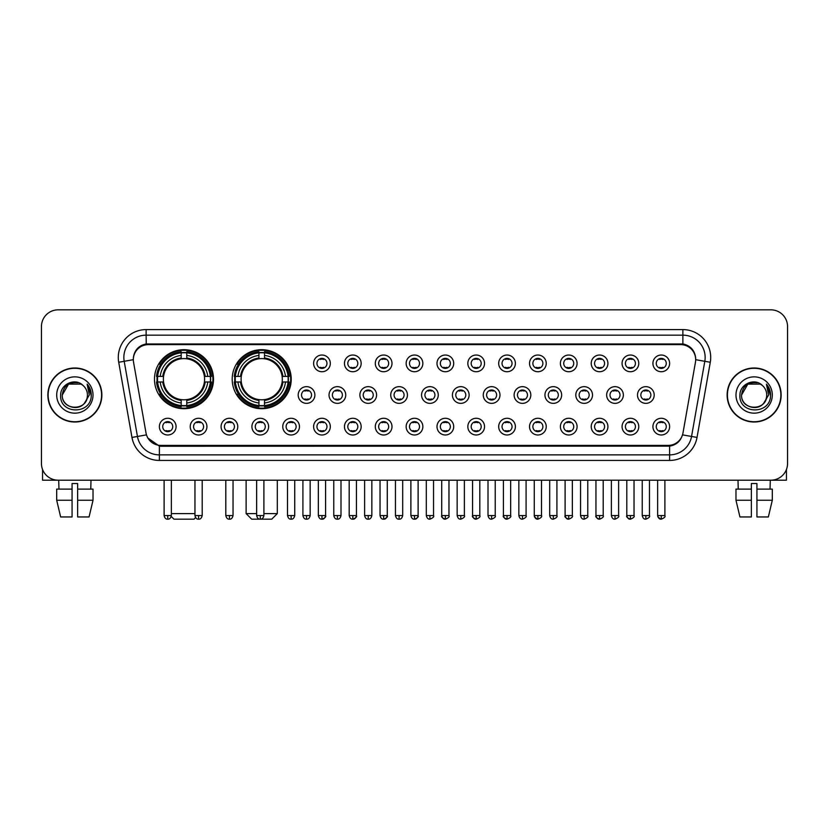 <?xml version="1.0" encoding="UTF-8"?>
<svg xmlns="http://www.w3.org/2000/svg" width="829" height="829" viewBox="0 0 829 829"><rect width="100%" height="100%" fill="white"/><g stroke="black" fill="none" stroke-linecap="round" stroke-linejoin="round"><path stroke-width="1.24" d="M232.203 379.195A29.512 29.512 0 0 0 261.715 408.707A29.512 29.512 0 0 0 291.228 379.195A29.512 29.512 0 0 0 261.715 349.693A29.512 29.512 0 0 0 232.203 379.195M154.474 379.195A29.512 29.512 0 0 0 183.986 408.707A29.512 29.512 0 0 0 213.499 379.195A29.512 29.512 0 0 0 183.986 349.693A29.512 29.512 0 0 0 154.474 379.195M206.929 426.634A8.352 8.352 0 0 1 198.577 434.987A8.352 8.352 0 0 1 190.224 426.634A8.352 8.352 0 0 1 198.577 418.282A8.352 8.352 0 0 1 206.929 426.634M193.561 426.634A5.015 5.015 0 0 0 198.577 431.65A5.015 5.015 0 0 0 203.592 426.634A5.015 5.015 0 0 0 198.577 421.629A5.015 5.015 0 0 0 193.561 426.634M237.778 426.634A8.352 8.352 0 0 1 229.426 434.987A8.352 8.352 0 0 1 221.074 426.634A8.352 8.352 0 0 1 229.426 418.282A8.352 8.352 0 0 1 237.778 426.634M224.41 426.634A5.015 5.015 0 0 0 229.426 431.65A5.015 5.015 0 0 0 234.431 426.634A5.015 5.015 0 0 0 229.426 421.629A5.015 5.015 0 0 0 224.41 426.634M268.617 426.634A8.352 8.352 0 0 1 260.265 434.987A8.352 8.352 0 0 1 251.912 426.634A8.352 8.352 0 0 1 260.265 418.282A8.352 8.352 0 0 1 268.617 426.634M255.259 426.634A5.015 5.015 0 0 0 260.265 431.65A5.015 5.015 0 0 0 265.28 426.634A5.015 5.015 0 0 0 260.265 421.629A5.015 5.015 0 0 0 255.259 426.634M299.466 426.634A8.352 8.352 0 0 1 291.114 434.987A8.352 8.352 0 0 1 282.762 426.634A8.352 8.352 0 0 1 291.114 418.282A8.352 8.352 0 0 1 299.466 426.634M286.109 426.634A5.015 5.015 0 0 0 291.114 431.65A5.015 5.015 0 0 0 296.129 426.634A5.015 5.015 0 0 0 291.114 421.629A5.015 5.015 0 0 0 286.109 426.634M330.315 426.634A8.352 8.352 0 0 1 321.963 434.987A8.352 8.352 0 0 1 313.611 426.634A8.352 8.352 0 0 1 321.963 418.282A8.352 8.352 0 0 1 330.315 426.634M316.947 426.634A5.015 5.015 0 0 0 321.963 431.65A5.015 5.015 0 0 0 326.968 426.634A5.015 5.015 0 0 0 321.963 421.629A5.015 5.015 0 0 0 316.947 426.634M361.164 426.634A8.352 8.352 0 0 1 352.812 434.987A8.352 8.352 0 0 1 344.46 426.634A8.352 8.352 0 0 1 352.812 418.282A8.352 8.352 0 0 1 361.164 426.634M347.797 426.634A5.015 5.015 0 0 0 352.812 431.65A5.015 5.015 0 0 0 357.817 426.634A5.015 5.015 0 0 0 352.812 421.629A5.015 5.015 0 0 0 347.797 426.634M392.003 426.634A8.352 8.352 0 0 1 383.651 434.987A8.352 8.352 0 0 1 375.299 426.634A8.352 8.352 0 0 1 383.651 418.282A8.352 8.352 0 0 1 392.003 426.634M378.646 426.634A5.015 5.015 0 0 0 383.651 431.65A5.015 5.015 0 0 0 388.666 426.634A5.015 5.015 0 0 0 383.651 421.629A5.015 5.015 0 0 0 378.646 426.634M422.852 426.634A8.352 8.352 0 0 1 414.5 434.987A8.352 8.352 0 0 1 406.148 426.634A8.352 8.352 0 0 1 414.5 418.282A8.352 8.352 0 0 1 422.852 426.634M409.485 426.634A5.015 5.015 0 0 0 414.5 431.65A5.015 5.015 0 0 0 419.515 426.634A5.015 5.015 0 0 0 414.5 421.629A5.015 5.015 0 0 0 409.485 426.634M453.701 426.634A8.352 8.352 0 0 1 445.349 434.987A8.352 8.352 0 0 1 436.997 426.634A8.352 8.352 0 0 1 445.349 418.282A8.352 8.352 0 0 1 453.701 426.634M440.334 426.634A5.015 5.015 0 0 0 445.349 431.65A5.015 5.015 0 0 0 450.354 426.634A5.015 5.015 0 0 0 445.349 421.629A5.015 5.015 0 0 0 440.334 426.634M484.54 426.634A8.352 8.352 0 0 1 476.188 434.987A8.352 8.352 0 0 1 467.836 426.634A8.352 8.352 0 0 1 476.188 418.282A8.352 8.352 0 0 1 484.54 426.634M471.183 426.634A5.015 5.015 0 0 0 476.188 431.65A5.015 5.015 0 0 0 481.203 426.634A5.015 5.015 0 0 0 476.188 421.629A5.015 5.015 0 0 0 471.183 426.634M515.389 426.634A8.352 8.352 0 0 1 507.037 434.987A8.352 8.352 0 0 1 498.685 426.634A8.352 8.352 0 0 1 507.037 418.282A8.352 8.352 0 0 1 515.389 426.634M502.032 426.634A5.015 5.015 0 0 0 507.037 431.65A5.015 5.015 0 0 0 512.053 426.634A5.015 5.015 0 0 0 507.037 421.629A5.015 5.015 0 0 0 502.032 426.634M546.238 426.634A8.352 8.352 0 0 1 537.886 434.987A8.352 8.352 0 0 1 529.534 426.634A8.352 8.352 0 0 1 537.886 418.282A8.352 8.352 0 0 1 546.238 426.634M532.871 426.634A5.015 5.015 0 0 0 537.886 431.65A5.015 5.015 0 0 0 542.891 426.634A5.015 5.015 0 0 0 537.886 421.629A5.015 5.015 0 0 0 532.871 426.634M577.088 426.634A8.352 8.352 0 0 1 568.735 434.987A8.352 8.352 0 0 1 560.383 426.634A8.352 8.352 0 0 1 568.735 418.282A8.352 8.352 0 0 1 577.088 426.634M563.72 426.634A5.015 5.015 0 0 0 568.735 431.65A5.015 5.015 0 0 0 573.741 426.634A5.015 5.015 0 0 0 568.735 421.629A5.015 5.015 0 0 0 563.72 426.634M607.926 426.634A8.352 8.352 0 0 1 599.574 434.987A8.352 8.352 0 0 1 591.222 426.634A8.352 8.352 0 0 1 599.574 418.282A8.352 8.352 0 0 1 607.926 426.634M594.569 426.634A5.015 5.015 0 0 0 599.574 431.65A5.015 5.015 0 0 0 604.59 426.634A5.015 5.015 0 0 0 599.574 421.629A5.015 5.015 0 0 0 594.569 426.634M638.776 426.634A8.352 8.352 0 0 1 630.423 434.987A8.352 8.352 0 0 1 622.071 426.634A8.352 8.352 0 0 1 630.423 418.282A8.352 8.352 0 0 1 638.776 426.634M625.408 426.634A5.015 5.015 0 0 0 630.423 431.65A5.015 5.015 0 0 0 635.439 426.634A5.015 5.015 0 0 0 630.423 421.629A5.015 5.015 0 0 0 625.408 426.634M669.625 426.634A8.352 8.352 0 0 1 661.273 434.987A8.352 8.352 0 0 1 652.92 426.634A8.352 8.352 0 0 1 661.273 418.282A8.352 8.352 0 0 1 669.625 426.634M656.257 426.634A5.015 5.015 0 0 0 661.273 431.65A5.015 5.015 0 0 0 666.278 426.634A5.015 5.015 0 0 0 661.273 421.629A5.015 5.015 0 0 0 656.257 426.634M176.08 426.634A8.352 8.352 0 0 1 167.727 434.987A8.352 8.352 0 0 1 159.375 426.634A8.352 8.352 0 0 1 167.727 418.282A8.352 8.352 0 0 1 176.08 426.634M162.722 426.634A5.015 5.015 0 0 0 167.727 431.65A5.015 5.015 0 0 0 172.743 426.634A5.015 5.015 0 0 0 167.727 421.629A5.015 5.015 0 0 0 162.722 426.634M314.885 395.008A8.352 8.352 0 0 1 306.533 403.36A8.352 8.352 0 0 1 298.191 395.008A8.352 8.352 0 0 1 306.533 386.656A8.352 8.352 0 0 1 314.885 395.008M301.528 395.008A5.015 5.015 0 0 0 306.533 400.024A5.015 5.015 0 0 0 311.549 395.008A5.015 5.015 0 0 0 306.533 390.003A5.015 5.015 0 0 0 301.528 395.008M345.734 395.008A8.352 8.352 0 0 1 337.382 403.36A8.352 8.352 0 0 1 329.03 395.008A8.352 8.352 0 0 1 337.382 386.656A8.352 8.352 0 0 1 345.734 395.008M332.377 395.008A5.015 5.015 0 0 0 337.382 400.024A5.015 5.015 0 0 0 342.398 395.008A5.015 5.015 0 0 0 337.382 390.003A5.015 5.015 0 0 0 332.377 395.008M376.584 395.008A8.352 8.352 0 0 1 368.231 403.36A8.352 8.352 0 0 1 359.879 395.008A8.352 8.352 0 0 1 368.231 386.656A8.352 8.352 0 0 1 376.584 395.008M363.216 395.008A5.015 5.015 0 0 0 368.231 400.024A5.015 5.015 0 0 0 373.247 395.008A5.015 5.015 0 0 0 368.231 390.003A5.015 5.015 0 0 0 363.216 395.008M407.433 395.008A8.352 8.352 0 0 1 399.081 403.36A8.352 8.352 0 0 1 390.728 395.008A8.352 8.352 0 0 1 399.081 386.656A8.352 8.352 0 0 1 407.433 395.008M394.065 395.008A5.015 5.015 0 0 0 399.081 400.024A5.015 5.015 0 0 0 404.086 395.008A5.015 5.015 0 0 0 399.081 390.003A5.015 5.015 0 0 0 394.065 395.008M438.272 395.008A8.352 8.352 0 0 1 429.919 403.36A8.352 8.352 0 0 1 421.567 395.008A8.352 8.352 0 0 1 429.919 386.656A8.352 8.352 0 0 1 438.272 395.008M424.914 395.008A5.015 5.015 0 0 0 429.919 400.024A5.015 5.015 0 0 0 434.935 395.008A5.015 5.015 0 0 0 429.919 390.003A5.015 5.015 0 0 0 424.914 395.008M469.121 395.008A8.352 8.352 0 0 1 460.769 403.36A8.352 8.352 0 0 1 452.416 395.008A8.352 8.352 0 0 1 460.769 386.656A8.352 8.352 0 0 1 469.121 395.008M455.753 395.008A5.015 5.015 0 0 0 460.769 400.024A5.015 5.015 0 0 0 465.784 395.008A5.015 5.015 0 0 0 460.769 390.003A5.015 5.015 0 0 0 455.753 395.008M499.97 395.008A8.352 8.352 0 0 1 491.618 403.36A8.352 8.352 0 0 1 483.266 395.008A8.352 8.352 0 0 1 491.618 386.656A8.352 8.352 0 0 1 499.97 395.008M486.602 395.008A5.015 5.015 0 0 0 491.618 400.024A5.015 5.015 0 0 0 496.623 395.008A5.015 5.015 0 0 0 491.618 390.003A5.015 5.015 0 0 0 486.602 395.008M530.809 395.008A8.352 8.352 0 0 1 522.467 403.36A8.352 8.352 0 0 1 514.115 395.008A8.352 8.352 0 0 1 522.467 386.656A8.352 8.352 0 0 1 530.809 395.008M517.451 395.008A5.015 5.015 0 0 0 522.467 400.024A5.015 5.015 0 0 0 527.472 395.008A5.015 5.015 0 0 0 522.467 390.003A5.015 5.015 0 0 0 517.451 395.008M561.658 395.008A8.352 8.352 0 0 1 553.306 403.36A8.352 8.352 0 0 1 544.954 395.008A8.352 8.352 0 0 1 553.306 386.656A8.352 8.352 0 0 1 561.658 395.008M548.301 395.008A5.015 5.015 0 0 0 553.306 400.024A5.015 5.015 0 0 0 558.321 395.008A5.015 5.015 0 0 0 553.306 390.003A5.015 5.015 0 0 0 548.301 395.008M592.507 395.008A8.352 8.352 0 0 1 584.155 403.36A8.352 8.352 0 0 1 575.803 395.008A8.352 8.352 0 0 1 584.155 386.656A8.352 8.352 0 0 1 592.507 395.008M579.139 395.008A5.015 5.015 0 0 0 584.155 400.024A5.015 5.015 0 0 0 589.17 395.008A5.015 5.015 0 0 0 584.155 390.003A5.015 5.015 0 0 0 579.139 395.008M623.356 395.008A8.352 8.352 0 0 1 615.004 403.36A8.352 8.352 0 0 1 606.652 395.008A8.352 8.352 0 0 1 615.004 386.656A8.352 8.352 0 0 1 623.356 395.008M609.989 395.008A5.015 5.015 0 0 0 615.004 400.024A5.015 5.015 0 0 0 620.009 395.008A5.015 5.015 0 0 0 615.004 390.003A5.015 5.015 0 0 0 609.989 395.008M654.195 395.008A8.352 8.352 0 0 1 645.843 403.36A8.352 8.352 0 0 1 637.491 395.008A8.352 8.352 0 0 1 645.843 386.656A8.352 8.352 0 0 1 654.195 395.008M640.838 395.008A5.015 5.015 0 0 0 645.843 400.024A5.015 5.015 0 0 0 650.858 395.008A5.015 5.015 0 0 0 645.843 390.003A5.015 5.015 0 0 0 640.838 395.008M330.315 363.382A8.352 8.352 0 0 1 321.963 371.734A8.352 8.352 0 0 1 313.611 363.382A8.352 8.352 0 0 1 321.963 355.03A8.352 8.352 0 0 1 330.315 363.382M316.947 363.382A5.015 5.015 0 0 0 321.963 368.397A5.015 5.015 0 0 0 326.968 363.382A5.015 5.015 0 0 0 321.963 358.377A5.015 5.015 0 0 0 316.947 363.382M361.164 363.382A8.352 8.352 0 0 1 352.812 371.734A8.352 8.352 0 0 1 344.46 363.382A8.352 8.352 0 0 1 352.812 355.03A8.352 8.352 0 0 1 361.164 363.382M347.797 363.382A5.015 5.015 0 0 0 352.812 368.397A5.015 5.015 0 0 0 357.817 363.382A5.015 5.015 0 0 0 352.812 358.377A5.015 5.015 0 0 0 347.797 363.382M392.003 363.382A8.352 8.352 0 0 1 383.651 371.734A8.352 8.352 0 0 1 375.299 363.382A8.352 8.352 0 0 1 383.651 355.03A8.352 8.352 0 0 1 392.003 363.382M378.646 363.382A5.015 5.015 0 0 0 383.651 368.397A5.015 5.015 0 0 0 388.666 363.382A5.015 5.015 0 0 0 383.651 358.377A5.015 5.015 0 0 0 378.646 363.382M422.852 363.382A8.352 8.352 0 0 1 414.5 371.734A8.352 8.352 0 0 1 406.148 363.382A8.352 8.352 0 0 1 414.5 355.03A8.352 8.352 0 0 1 422.852 363.382M409.485 363.382A5.015 5.015 0 0 0 414.5 368.397A5.015 5.015 0 0 0 419.515 363.382A5.015 5.015 0 0 0 414.5 358.377A5.015 5.015 0 0 0 409.485 363.382M453.701 363.382A8.352 8.352 0 0 1 445.349 371.734A8.352 8.352 0 0 1 436.997 363.382A8.352 8.352 0 0 1 445.349 355.03A8.352 8.352 0 0 1 453.701 363.382M440.334 363.382A5.015 5.015 0 0 0 445.349 368.397A5.015 5.015 0 0 0 450.354 363.382A5.015 5.015 0 0 0 445.349 358.377A5.015 5.015 0 0 0 440.334 363.382M484.54 363.382A8.352 8.352 0 0 1 476.188 371.734A8.352 8.352 0 0 1 467.836 363.382A8.352 8.352 0 0 1 476.188 355.03A8.352 8.352 0 0 1 484.54 363.382M471.183 363.382A5.015 5.015 0 0 0 476.188 368.397A5.015 5.015 0 0 0 481.203 363.382A5.015 5.015 0 0 0 476.188 358.377A5.015 5.015 0 0 0 471.183 363.382M515.389 363.382A8.352 8.352 0 0 1 507.037 371.734A8.352 8.352 0 0 1 498.685 363.382A8.352 8.352 0 0 1 507.037 355.03A8.352 8.352 0 0 1 515.389 363.382M502.032 363.382A5.015 5.015 0 0 0 507.037 368.397A5.015 5.015 0 0 0 512.053 363.382A5.015 5.015 0 0 0 507.037 358.377A5.015 5.015 0 0 0 502.032 363.382M546.238 363.382A8.352 8.352 0 0 1 537.886 371.734A8.352 8.352 0 0 1 529.534 363.382A8.352 8.352 0 0 1 537.886 355.03A8.352 8.352 0 0 1 546.238 363.382M532.871 363.382A5.015 5.015 0 0 0 537.886 368.397A5.015 5.015 0 0 0 542.891 363.382A5.015 5.015 0 0 0 537.886 358.377A5.015 5.015 0 0 0 532.871 363.382M577.088 363.382A8.352 8.352 0 0 1 568.735 371.734A8.352 8.352 0 0 1 560.383 363.382A8.352 8.352 0 0 1 568.735 355.03A8.352 8.352 0 0 1 577.088 363.382M563.72 363.382A5.015 5.015 0 0 0 568.735 368.397A5.015 5.015 0 0 0 573.741 363.382A5.015 5.015 0 0 0 568.735 358.377A5.015 5.015 0 0 0 563.72 363.382M607.926 363.382A8.352 8.352 0 0 1 599.574 371.734A8.352 8.352 0 0 1 591.222 363.382A8.352 8.352 0 0 1 599.574 355.03A8.352 8.352 0 0 1 607.926 363.382M594.569 363.382A5.015 5.015 0 0 0 599.574 368.397A5.015 5.015 0 0 0 604.59 363.382A5.015 5.015 0 0 0 599.574 358.377A5.015 5.015 0 0 0 594.569 363.382M638.776 363.382A8.352 8.352 0 0 1 630.423 371.734A8.352 8.352 0 0 1 622.071 363.382A8.352 8.352 0 0 1 630.423 355.03A8.352 8.352 0 0 1 638.776 363.382M625.408 363.382A5.015 5.015 0 0 0 630.423 368.397A5.015 5.015 0 0 0 635.439 363.382A5.015 5.015 0 0 0 630.423 358.377A5.015 5.015 0 0 0 625.408 363.382M669.625 363.382A8.352 8.352 0 0 1 661.273 371.734A8.352 8.352 0 0 1 652.92 363.382A8.352 8.352 0 0 1 661.273 355.03A8.352 8.352 0 0 1 669.625 363.382M656.257 363.382A5.015 5.015 0 0 0 661.273 368.397A5.015 5.015 0 0 0 666.278 363.382A5.015 5.015 0 0 0 661.273 358.377A5.015 5.015 0 0 0 656.257 363.382M133.552 362.263A15.036 15.036 0 0 1 148.35 344.626L680.65 344.626A15.036 15.036 0 0 1 695.448 362.263L682.982 432.976A15.036 15.036 0 0 1 668.174 445.401L160.826 445.401A15.036 15.036 0 0 1 146.018 432.976L133.552 362.263M157.127 381.982A27.005 27.005 0 0 1 157.127 376.418M234.856 381.982A27.005 27.005 0 0 1 234.856 376.418M47.854 395.008A27.005 27.005 0 0 0 74.859 422.013A27.005 27.005 0 0 0 101.863 395.008A27.005 27.005 0 0 0 74.859 368.003A27.005 27.005 0 0 0 47.854 395.008M727.137 395.008A27.005 27.005 0 0 0 754.141 422.013A27.005 27.005 0 0 0 781.146 395.008A27.005 27.005 0 0 0 754.141 368.003A27.005 27.005 0 0 0 727.137 395.008M133.386 357.434L133.345 359.682L133.386 357.434C134.547 350.025 138.795 345.538 146.122 343.952L682.878 343.952C690.194 345.527 694.443 350.014 695.614 357.434L695.655 359.682M146.122 329.59L682.878 329.59A27.844 27.844 0 0 1 710.287 362.263L697.034 437.432A27.844 27.844 0 0 1 669.614 460.437L159.386 460.437A27.844 27.844 0 0 1 131.966 437.432L118.713 362.263A27.844 27.844 0 0 1 146.122 329.59L146.122 335.154L682.878 335.154A22.269 22.269 0 0 1 704.805 361.299L691.552 436.458A22.269 22.269 0 0 1 669.614 454.872L159.386 454.872A22.269 22.269 0 0 1 137.448 436.458L124.195 361.299A22.269 22.269 0 0 1 146.122 335.154L146.246 343.931M137.396 348.522L141.396 345.496M141.531 345.424L145.417 344.076M669.614 460.437L669.614 446.137C676.236 445.038 680.516 441.277 682.464 434.862C680.526 441.277 676.246 445.028 669.614 446.137L161.116 446.24L159.386 446.137L147.655 437.888M694.174 352.273L695.614 357.434M787.55 326.522A16.704 16.704 0 0 0 770.846 309.828L58.154 309.828A16.704 16.704 0 0 0 41.45 326.522L41.45 463.494A16.704 16.704 0 0 0 58.154 480.198L770.846 480.198A16.704 16.704 0 0 0 787.55 463.494L787.55 326.522L787.55 463.494M682.526 434.873L691.552 436.458L704.805 361.299L710.287 362.263M41.45 326.522L41.45 463.494M770.846 309.828L58.154 309.828M58.154 480.198L770.846 480.198M101.584 395.008A26.725 26.725 0 0 0 74.859 368.283A26.725 26.725 0 0 0 48.134 395.008A26.725 26.725 0 0 0 74.859 421.743A26.725 26.725 0 0 0 101.584 395.008M83.097 385.506A12.58 12.58 0 0 1 87.439 395.008C88.216 411.246 61.501 411.246 62.279 395.008L68.569 384.117L81.149 384.117L83.097 385.506C75.377 377.413 60.507 384.076 60.652 395.008C59.232 414.438 90.734 414.946 91.242 395.951L91.273 395.008C91.221 390.884 89.853 387.257 87.149 384.138L89.314 395.008L84.496 403.101A12.58 12.58 0 0 0 87.439 395.008C88.216 411.246 61.501 411.246 62.279 395.008C63.501 385.972 68.683 381.889 77.833 382.78M84.496 403.101C77.822 412.127 61.615 406.355 62.279 395.008M56.704 395.008A18.155 18.155 0 0 0 74.859 413.163A18.155 18.155 0 0 0 93.014 395.008A18.155 18.155 0 0 0 74.859 376.863A18.155 18.155 0 0 0 56.704 395.008M87.273 384.273L91.263 395.485M42.559 469.494L42.559 480.198L107.148 480.198M56.693 489.11L56.693 500.25L60.652 516.954L56.693 500.25L56.693 489.11L72.071 489.11L72.071 483.545L77.646 483.545L77.646 489.11L93.024 489.11L93.024 500.25L89.066 516.954L93.024 500.25L77.646 500.25L77.646 489.11L77.646 516.954L89.066 516.954M91.003 480.198L90.765 489.11M72.071 489.11L72.071 516.954L60.652 516.954M56.693 500.25L72.071 500.25M58.714 480.198L58.952 489.11M780.866 395.008A26.725 26.725 0 0 0 754.141 368.283A26.725 26.725 0 0 0 727.416 395.008A26.725 26.725 0 0 0 754.141 421.743A26.725 26.725 0 0 0 780.866 395.008M762.39 385.506A12.58 12.58 0 0 1 766.721 395.008C767.499 411.246 740.784 411.246 741.561 395.008L747.851 384.117L760.431 384.117L762.39 385.506C754.659 377.413 739.8 384.076 739.934 395.008C738.525 414.438 770.017 414.946 770.524 395.951L770.555 395.008C770.504 390.884 769.136 387.257 766.431 384.138L768.607 395.008L763.789 403.101A12.58 12.58 0 0 0 766.721 395.008C767.499 411.246 740.784 411.246 741.561 395.008C742.784 385.972 747.965 381.889 757.115 382.78M763.789 403.101C757.105 412.127 740.908 406.355 741.561 395.008M735.986 395.008A18.155 18.155 0 0 0 754.141 413.163A18.155 18.155 0 0 0 772.296 395.008A18.155 18.155 0 0 0 754.141 376.863A18.155 18.155 0 0 0 735.986 395.008M766.556 384.273L770.545 395.485M195.592 517.597L194.007 519.172L173.966 519.172L171.24 516.446M171.354 513.607L194.96 513.607M186.774 405.557L186.774 406.676A27.616 27.616 0 0 0 211.468 381.982L210.348 381.982A26.507 26.507 0 0 1 186.774 405.557L186.774 402.977A23.937 23.937 0 0 0 207.768 381.982L204.4 381.982A20.601 20.601 0 0 0 186.774 358.791L186.774 352.843A26.507 26.507 0 0 1 210.348 376.418L211.468 376.418A27.616 27.616 0 0 0 186.774 351.724L186.774 352.843M157.634 381.982L156.515 381.982A27.616 27.616 0 0 0 181.209 406.676L181.209 405.557A26.507 26.507 0 0 1 157.634 381.982L160.204 381.982A23.937 23.937 0 0 0 181.209 402.977L181.209 399.609A20.601 20.601 0 0 0 204.4 381.982L205.219 381.982A21.419 21.419 0 0 1 186.774 400.438L186.774 402.977M181.209 352.843L181.209 351.724A27.616 27.616 0 0 0 156.515 376.418L157.634 376.418A26.507 26.507 0 0 1 181.209 352.843L181.209 355.423A23.937 23.937 0 0 0 160.204 376.418L163.572 376.418A20.601 20.601 0 0 0 181.209 399.609L181.209 400.438A21.419 21.419 0 0 1 162.753 381.982L160.204 381.982M157.686 381.982A26.445 26.445 0 0 1 157.686 376.418M186.774 352.895A26.445 26.445 0 0 0 181.209 352.895M210.286 376.418A26.445 26.445 0 0 1 210.286 381.982M210.348 376.418L207.768 376.418A23.937 23.937 0 0 0 186.774 355.423M207.768 381.982L210.348 381.982M181.209 402.977L181.209 405.557M204.4 376.418L207.768 376.418M204.4 381.982A20.601 20.601 0 0 1 186.774 399.609L186.774 400.438M181.209 399.609A20.601 20.601 0 0 1 163.572 381.982L162.753 381.982M186.774 405.495A26.445 26.445 0 0 1 181.209 405.495M160.204 376.418L157.634 376.418M181.209 358.75L181.209 355.423M186.774 358.791A20.601 20.601 0 0 0 163.572 376.418L162.753 376.418A21.419 21.419 0 0 1 181.209 357.962M186.774 358.75L186.774 357.962A21.419 21.419 0 0 1 205.219 376.418M160.826 364.169L159.241 364.169A28.953 28.953 0 0 1 212.939 379.195A28.953 28.953 0 0 1 159.241 394.231L160.826 394.231M263.891 513.607L277.311 513.607L271.736 519.172L251.695 519.172L246.13 513.607L256.648 513.607M264.503 405.557L264.503 406.676A27.616 27.616 0 0 0 289.197 381.982L288.077 381.982A26.507 26.507 0 0 1 264.503 405.557L264.503 402.977A23.937 23.937 0 0 0 285.497 381.982L282.129 381.982A20.601 20.601 0 0 0 264.503 358.791L264.503 352.843A26.507 26.507 0 0 1 288.077 376.418L289.197 376.418A27.616 27.616 0 0 0 264.503 351.724L264.503 352.843M235.363 381.982L234.244 381.982A27.616 27.616 0 0 0 258.928 406.676L258.928 405.557A26.507 26.507 0 0 1 235.363 381.982L237.933 381.982A23.937 23.937 0 0 0 258.928 402.977L258.928 399.609A20.601 20.601 0 0 0 282.129 381.982L282.948 381.982A21.419 21.419 0 0 1 264.503 400.438L264.503 402.977M258.928 352.843L258.928 351.724A27.616 27.616 0 0 0 234.244 376.418L235.363 376.418A26.507 26.507 0 0 1 258.928 352.843L258.928 355.423A23.937 23.937 0 0 0 237.933 376.418L241.301 376.418A20.601 20.601 0 0 0 258.928 399.609L258.928 400.438A21.419 21.419 0 0 1 240.483 381.982L237.933 381.982M235.415 381.982A26.445 26.445 0 0 1 235.415 376.418M264.503 352.895A26.445 26.445 0 0 0 258.928 352.895M288.015 376.418A26.445 26.445 0 0 1 288.015 381.982M288.077 376.418L285.497 376.418A23.937 23.937 0 0 0 264.503 355.423M285.497 381.982L288.077 381.982M258.928 402.977L258.928 405.557M282.129 376.418L285.497 376.418M282.129 381.982A20.601 20.601 0 0 1 264.503 399.609L264.503 400.438M258.928 399.609A20.601 20.601 0 0 1 241.301 381.982L240.483 381.982M264.503 405.495A26.445 26.445 0 0 1 258.928 405.495M237.933 376.418L235.363 376.418M258.928 358.75L258.928 355.423M264.503 358.791A20.601 20.601 0 0 0 241.301 376.418L240.483 376.418A21.419 21.419 0 0 1 258.928 357.962M264.503 358.75L264.503 357.962A21.419 21.419 0 0 1 282.948 376.418M238.555 364.169L236.97 364.169A28.953 28.953 0 0 1 290.668 379.195A28.953 28.953 0 0 1 236.97 394.231L238.555 394.231M320.295 368.107L320.295 367.32A4.269 4.269 0 0 0 323.631 367.32L323.631 368.107M323.631 358.667L323.631 359.454A4.269 4.269 0 0 0 320.295 359.454L320.295 358.667M351.133 368.107L351.133 367.32A4.269 4.269 0 0 0 354.48 367.32L354.48 368.107M354.48 358.667L354.48 359.454A4.269 4.269 0 0 0 351.133 359.454L351.133 358.667M381.982 368.107L381.982 367.32A4.269 4.269 0 0 0 385.319 367.32L385.319 368.107M385.319 358.667L385.319 359.454A4.269 4.269 0 0 0 381.982 359.454L381.982 358.667M412.832 368.107L412.832 367.32A4.269 4.269 0 0 0 416.168 367.32L416.168 368.107M416.168 358.667L416.168 359.454A4.269 4.269 0 0 0 412.832 359.454L412.832 358.667M443.681 368.107L443.681 367.32A4.269 4.269 0 0 0 447.018 367.32L447.018 368.107M447.018 358.667L447.018 359.454A4.269 4.269 0 0 0 443.681 359.454L443.681 358.667M474.52 368.107L474.52 367.32A4.269 4.269 0 0 0 477.867 367.32L477.867 368.107M477.867 358.667L477.867 359.454A4.269 4.269 0 0 0 474.52 359.454L474.52 358.667M505.369 368.107L505.369 367.32A4.269 4.269 0 0 0 508.705 367.32L508.705 368.107M508.705 358.667L508.705 359.454A4.269 4.269 0 0 0 505.369 359.454L505.369 358.667M536.218 368.107L536.218 367.32A4.269 4.269 0 0 0 539.555 367.32L539.555 368.107M539.555 358.667L539.555 359.454A4.269 4.269 0 0 0 536.218 359.454L536.218 358.667M567.057 368.107L567.057 367.32A4.269 4.269 0 0 0 570.404 367.32L570.404 368.107M570.404 358.667L570.404 359.454A4.269 4.269 0 0 0 567.057 359.454L567.057 358.667M597.906 368.107L597.906 367.32A4.269 4.269 0 0 0 601.243 367.32L601.243 368.107M601.243 358.667L601.243 359.454A4.269 4.269 0 0 0 597.906 359.454L597.906 358.667M628.755 368.107L628.755 367.32A4.269 4.269 0 0 0 632.092 367.32L632.092 368.107M632.092 358.667L632.092 359.454A4.269 4.269 0 0 0 628.755 359.454L628.755 358.667M659.604 368.107L659.604 367.32A4.269 4.269 0 0 0 662.941 367.32L662.941 368.107M662.941 358.667L662.941 359.454A4.269 4.269 0 0 0 659.604 359.454L659.604 358.667M304.865 399.733L304.865 398.946A4.269 4.269 0 0 0 308.212 398.946L308.212 399.733M308.212 390.283L308.212 391.081A4.269 4.269 0 0 0 304.865 391.081L304.865 390.283M335.714 399.733L335.714 398.946A4.269 4.269 0 0 0 339.051 398.946L339.051 399.733M339.051 390.283L339.051 391.081A4.269 4.269 0 0 0 335.714 391.081L335.714 390.283M366.563 399.733L366.563 398.946A4.269 4.269 0 0 0 369.9 398.946L369.9 399.733M369.9 390.283L369.9 391.081A4.269 4.269 0 0 0 366.563 391.081L366.563 390.283M397.402 399.733L397.402 398.946A4.269 4.269 0 0 0 400.749 398.946L400.749 399.733M400.749 390.283L400.749 391.081A4.269 4.269 0 0 0 397.402 391.081L397.402 390.283M428.251 399.733L428.251 398.946A4.269 4.269 0 0 0 431.598 398.946L431.598 399.733M431.598 390.283L431.598 391.081A4.269 4.269 0 0 0 428.251 391.081L428.251 390.283M459.1 399.733L459.1 398.946A4.269 4.269 0 0 0 462.437 398.946L462.437 399.733M462.437 390.283L462.437 391.081A4.269 4.269 0 0 0 459.1 391.081L459.1 390.283M489.949 399.733L489.949 398.946A4.269 4.269 0 0 0 493.286 398.946L493.286 399.733M493.286 390.283L493.286 391.081A4.269 4.269 0 0 0 489.949 391.081L489.949 390.283M520.788 399.733L520.788 398.946A4.269 4.269 0 0 0 524.135 398.946L524.135 399.733M524.135 390.283L524.135 391.081A4.269 4.269 0 0 0 520.788 391.081L520.788 390.283M551.637 399.733L551.637 398.946A4.269 4.269 0 0 0 554.974 398.946L554.974 399.733M554.974 390.283L554.974 391.081A4.269 4.269 0 0 0 551.637 391.081L551.637 390.283M582.486 399.733L582.486 398.946A4.269 4.269 0 0 0 585.823 398.946L585.823 399.733M585.823 390.283L585.823 391.081A4.269 4.269 0 0 0 582.486 391.081L582.486 390.283M613.325 399.733L613.325 398.946A4.269 4.269 0 0 0 616.672 398.946L616.672 399.733M616.672 390.283L616.672 391.081A4.269 4.269 0 0 0 613.325 391.081L613.325 390.283M644.174 399.733L644.174 398.946A4.269 4.269 0 0 0 647.522 398.946L647.522 399.733M647.522 390.283L647.522 391.081A4.269 4.269 0 0 0 644.174 391.081L644.174 390.283M166.059 431.36L166.059 430.572A4.269 4.269 0 0 0 169.396 430.572L169.396 431.36M169.396 421.909L169.396 422.707A4.269 4.269 0 0 0 166.059 422.707L166.059 421.909M786.441 469.494L786.441 480.198L721.852 480.198M735.976 489.11L735.976 500.25L739.934 516.954L735.976 500.25L735.976 489.11L751.354 489.11L751.354 483.545L756.929 483.545L756.929 489.11L772.307 489.11L772.307 500.25L768.348 516.954L772.307 500.25L756.929 500.25L756.929 489.11M770.286 480.198L770.048 489.11M751.354 489.11L751.354 516.954L739.934 516.954M735.976 500.25L751.354 500.25M768.348 516.954L756.929 516.954L756.929 500.25M737.997 480.198L738.235 489.11M196.908 431.36L196.908 430.572A4.269 4.269 0 0 0 200.245 430.572L200.245 431.36M200.245 421.909L200.245 422.707A4.269 4.269 0 0 0 196.908 422.707L196.908 421.909M227.757 431.36L227.757 430.572A4.269 4.269 0 0 0 231.094 430.572L231.094 431.36M231.094 421.909L231.094 422.707A4.269 4.269 0 0 0 227.757 422.707L227.757 421.909M258.596 431.36L258.596 430.572A4.269 4.269 0 0 0 261.943 430.572L261.943 431.36M261.943 421.909L261.943 422.707A4.269 4.269 0 0 0 258.596 422.707L258.596 421.909M289.445 431.36L289.445 430.572A4.269 4.269 0 0 0 292.782 430.572L292.782 431.36M292.782 421.909L292.782 422.707A4.269 4.269 0 0 0 289.445 422.707L289.445 421.909M320.295 431.36L320.295 430.572A4.269 4.269 0 0 0 323.631 430.572L323.631 431.36M323.631 421.909L323.631 422.707A4.269 4.269 0 0 0 320.295 422.707L320.295 421.909M351.133 431.36L351.133 430.572A4.269 4.269 0 0 0 354.48 430.572L354.48 431.36M354.48 421.909L354.48 422.707A4.269 4.269 0 0 0 351.133 422.707L351.133 421.909M381.982 431.36L381.982 430.572A4.269 4.269 0 0 0 385.319 430.572L385.319 431.36M385.319 421.909L385.319 422.707A4.269 4.269 0 0 0 381.982 422.707L381.982 421.909M412.832 431.36L412.832 430.572A4.269 4.269 0 0 0 416.168 430.572L416.168 431.36M416.168 421.909L416.168 422.707A4.269 4.269 0 0 0 412.832 422.707L412.832 421.909M443.681 431.36L443.681 430.572A4.269 4.269 0 0 0 447.018 430.572L447.018 431.36M447.018 421.909L447.018 422.707A4.269 4.269 0 0 0 443.681 422.707L443.681 421.909M474.52 431.36L474.52 430.572A4.269 4.269 0 0 0 477.867 430.572L477.867 431.36M477.867 421.909L477.867 422.707A4.269 4.269 0 0 0 474.52 422.707L474.52 421.909M505.369 431.36L505.369 430.572A4.269 4.269 0 0 0 508.705 430.572L508.705 431.36M508.705 421.909L508.705 422.707A4.269 4.269 0 0 0 505.369 422.707L505.369 421.909M536.218 431.36L536.218 430.572A4.269 4.269 0 0 0 539.555 430.572L539.555 431.36M539.555 421.909L539.555 422.707A4.269 4.269 0 0 0 536.218 422.707L536.218 421.909M567.057 431.36L567.057 430.572A4.269 4.269 0 0 0 570.404 430.572L570.404 431.36M570.404 421.909L570.404 422.707A4.269 4.269 0 0 0 567.057 422.707L567.057 421.909M597.906 431.36L597.906 430.572A4.269 4.269 0 0 0 601.243 430.572L601.243 431.36M601.243 421.909L601.243 422.707A4.269 4.269 0 0 0 597.906 422.707L597.906 421.909M628.755 431.36L628.755 430.572A4.269 4.269 0 0 0 632.092 430.572L632.092 431.36M632.092 421.909L632.092 422.707A4.269 4.269 0 0 0 628.755 422.707L628.755 421.909M659.604 431.36L659.604 430.572A4.269 4.269 0 0 0 662.941 430.572L662.941 431.36M662.941 421.909L662.941 422.707A4.269 4.269 0 0 0 659.604 422.707L659.604 421.909M682.878 329.59L682.878 343.952M118.713 362.263L124.195 361.299A22.269 22.269 0 0 1 123.853 357.434M124.195 361.299L133.324 359.682M159.386 460.437L159.386 446.137M131.966 437.432L146.474 434.873M695.676 359.682L704.805 361.299M691.552 436.458L697.034 437.432M181.209 405.754A26.694 26.694 0 0 0 186.774 405.754M210.535 381.982A26.694 26.694 0 0 0 210.535 376.418M186.774 352.646A26.694 26.694 0 0 0 181.209 352.646M258.928 405.754A26.694 26.694 0 0 0 264.503 405.754M288.264 381.982A26.694 26.694 0 0 0 288.264 376.418M264.503 352.646A26.694 26.694 0 0 0 258.928 352.646M306.533 515.555L302.917 515.555C303.549 518.135 304.761 519.348 306.533 519.172L306.533 515.555L310.16 515.555L310.16 480.198M337.382 515.555L333.766 515.555C334.398 518.135 335.6 519.348 337.382 519.172L337.382 515.555L340.999 515.555L340.999 480.198M368.231 515.555L364.615 515.555C365.247 518.135 366.449 519.348 368.231 519.172L368.231 515.555L371.848 515.555L371.848 480.198M399.081 515.555L395.454 515.555C396.086 518.135 397.298 519.348 399.081 519.172L399.081 515.555L402.697 515.555L402.697 480.198M429.919 515.555L426.303 515.555C426.935 518.135 428.137 519.348 429.919 519.172L429.919 515.555L433.546 515.555L433.546 480.198M460.769 515.555L457.152 515.555C457.784 518.135 458.986 519.348 460.769 519.172L460.769 515.555L464.385 515.555L464.385 480.198M491.618 515.555L488.001 515.555C488.623 518.135 489.835 519.348 491.618 519.172L491.618 515.555L495.234 515.555L495.234 480.198M522.467 515.555L518.84 515.555C519.472 518.135 520.685 519.348 522.467 519.172L522.467 515.555L526.083 515.555L526.083 480.198M553.306 515.555L549.689 515.555C550.321 518.135 551.523 519.348 553.306 519.172L553.306 515.555L556.922 515.555L556.922 480.198M584.155 515.555L580.538 515.555C581.17 518.135 582.372 519.348 584.155 519.172L584.155 515.555L587.771 515.555L587.771 480.198M615.004 515.555L611.377 515.555C612.009 518.135 613.222 519.348 615.004 519.172L615.004 515.555L618.621 515.555L618.621 480.198M645.843 515.555L642.226 515.555C642.858 518.135 644.06 519.348 645.843 519.172L645.843 515.555L649.47 515.555L649.47 480.198M167.727 515.555L164.111 515.555C164.743 518.135 165.945 519.348 167.727 519.172L167.727 515.555L171.354 515.555L171.354 480.198M198.577 515.555L194.96 515.555C195.592 518.135 196.794 519.348 198.577 519.172L198.577 515.555L202.193 515.555L202.193 480.198M229.426 515.555L225.799 515.555C226.431 518.135 227.643 519.348 229.426 519.172L229.426 515.555L233.042 515.555L233.042 480.198M260.265 515.555L256.648 515.555C257.28 518.135 258.493 519.348 260.265 519.172L260.265 515.555L263.891 515.555L263.891 480.198M291.114 515.555L287.497 515.555C288.129 518.135 289.331 519.348 291.114 519.172L291.114 515.555L294.73 515.555L294.73 480.198M321.963 515.555L318.346 515.555C318.978 518.135 320.181 519.348 321.963 519.172L321.963 515.555L325.579 515.555C326.315 516.716 325.113 517.918 321.963 519.172C323.745 519.348 324.947 518.135 325.579 515.555L325.579 480.198M352.812 515.555L349.185 515.555C349.817 518.135 351.03 519.348 352.812 519.172L352.812 515.555L356.429 515.555C357.164 516.716 355.952 517.918 352.812 519.172C354.584 519.348 355.796 518.135 356.429 515.555L356.429 480.198M383.651 515.555L380.034 515.555C380.666 518.135 381.868 519.348 383.651 519.172L383.651 515.555L387.278 515.555C388.003 516.716 386.801 517.918 383.651 519.172C385.433 519.348 386.646 518.135 387.278 515.555L387.278 480.198M414.5 515.555L410.883 515.555L410.883 480.198L410.883 515.555C411.516 518.135 412.718 519.348 414.5 519.172L414.5 515.555L418.117 515.555C418.852 516.716 417.65 517.918 414.5 519.172C416.282 519.348 417.484 518.135 418.117 515.555L418.117 480.198M445.349 515.555L441.722 515.555C440.997 516.716 442.199 517.918 445.349 519.172L445.349 515.555L448.966 515.555L448.966 480.198M476.188 515.555L472.571 515.555C471.836 516.716 473.048 517.918 476.188 519.172L476.188 515.555L479.815 515.555L479.815 480.198M507.037 515.555L503.421 515.555C502.685 516.716 503.887 517.918 507.037 519.172L507.037 515.555L510.654 515.555L510.654 480.198M534.27 480.198L534.27 515.555C534.902 518.135 536.104 519.348 537.886 519.172L537.886 515.555L534.27 515.555L534.301 516.094M537.886 519.172C541.036 517.918 542.239 516.716 541.503 515.555L541.503 480.198L541.503 515.555L537.886 515.555M568.735 515.555L565.109 515.555C564.373 516.716 565.585 517.918 568.735 519.172L568.735 515.555L572.352 515.555L572.352 480.198M599.574 515.555L595.958 515.555C595.222 516.716 596.434 517.918 599.574 519.172L599.574 515.555L603.201 515.555L603.201 480.198M630.423 515.555L626.807 515.555C626.071 516.716 627.273 517.918 630.423 519.172L630.423 515.555L634.04 515.555L634.04 480.198M657.646 480.198L657.646 515.555C658.278 518.135 659.49 519.348 661.273 519.172L661.273 515.555L657.646 515.555L657.687 516.094M664.889 480.198L664.889 515.555L661.273 515.555M277.311 480.198L277.311 513.607M246.13 480.198L246.13 513.607M441.722 515.555L441.722 480.198L441.722 515.555C442.354 518.135 443.567 519.348 445.349 519.172C448.489 517.918 449.701 516.716 448.966 515.555M472.571 515.555L472.571 480.198L472.571 515.555C473.204 518.135 474.416 519.348 476.188 519.172C479.338 517.918 480.551 516.716 479.815 515.555M534.518 516.881L537.347 519.141M626.807 515.555L626.807 480.198L626.807 515.555C627.439 518.135 628.641 519.348 630.423 519.172C633.574 517.918 634.776 516.716 634.04 515.555M657.905 516.881L660.734 519.141M302.917 515.555L302.917 480.198M310.16 515.555C309.528 518.135 308.315 519.348 306.533 519.172M333.766 515.555L333.766 480.198M340.999 515.555C340.377 518.135 339.165 519.348 337.382 519.172M364.615 515.555L364.615 480.198M371.848 515.555C371.216 518.135 370.014 519.348 368.231 519.172M395.454 515.555L395.454 480.198M402.697 515.555C402.065 518.135 400.863 519.348 399.081 519.172M426.303 515.555L426.303 480.198M433.546 515.555C434.272 516.716 433.07 517.918 429.919 519.172M457.152 515.555L457.152 480.198M464.385 515.555C465.121 516.716 463.919 517.918 460.769 519.172M488.001 515.555L488.001 480.198M495.234 515.555C495.97 516.716 494.758 517.918 491.618 519.172M518.84 515.555L518.84 480.198M526.083 515.555C526.819 516.716 525.607 517.918 522.467 519.172M549.689 515.555L549.689 480.198M556.922 515.555C557.658 516.716 556.456 517.918 553.306 519.172M580.538 515.555L580.538 480.198M587.771 515.555C588.507 516.716 587.305 517.918 584.155 519.172M611.377 515.555L611.377 480.198M618.621 515.555C619.356 516.716 618.144 517.918 615.004 519.172M642.226 515.555L642.226 480.198M649.47 515.555C650.195 516.716 648.993 517.918 645.843 519.172M164.111 515.555L164.111 480.198M171.354 515.555C170.722 518.135 169.51 519.348 167.727 519.172M194.96 515.555L194.96 480.198M202.193 515.555C201.561 518.135 200.359 519.348 198.577 519.172M225.799 515.555L225.799 480.198M233.042 515.555C232.41 518.135 231.208 519.348 229.426 519.172M256.648 515.555L256.648 480.198M263.891 515.555C263.259 518.135 262.047 519.348 260.265 519.172M287.497 515.555L287.497 480.198M294.73 515.555C294.098 518.135 292.896 519.348 291.114 519.172M318.346 515.555L318.346 480.198M349.185 515.555L349.185 480.198M380.034 515.555L380.034 480.198M503.421 480.198L503.421 515.555C504.053 518.135 505.255 519.348 507.037 519.172C510.187 517.918 511.389 516.716 510.654 515.555M565.109 480.198L565.109 515.555C565.741 518.135 566.953 519.348 568.735 519.172C571.875 517.918 573.088 516.716 572.352 515.555M595.958 480.198L595.958 515.555C596.59 518.135 597.792 519.348 599.574 519.172C602.724 517.918 603.926 516.716 603.201 515.555M664.889 515.555C665.625 516.716 664.412 517.918 661.273 519.172"/></g></svg>
